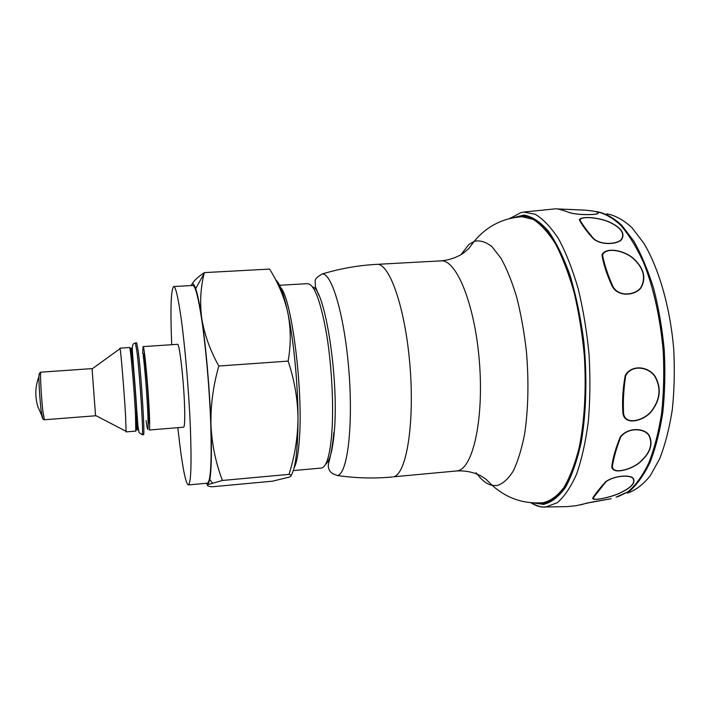 <?xml version="1.0" encoding="UTF-8"?>
<svg xmlns="http://www.w3.org/2000/svg" width="716" height="716" viewBox="0 0 716 716"><rect width="100%" height="100%" fill="white"/><g stroke="black" fill="none" stroke-linecap="round" stroke-linejoin="round"><path stroke-width="1.07" d="M312.597 286.955C324.948 288.629 339.259 380.044 334.256 432.124C332.636 450.498 329.781 461.14 325.708 464.066M279.598 285.263L307.701 283.661C314.422 284.431 320.741 301.391 326.648 334.551C331.875 366.431 333.916 407.297 331.723 434.469C329.781 456.128 326.326 467.315 321.35 468.04L293.309 470.591M280.726 287.725C291.421 298.25 303.02 387.231 299.512 437.207C298.545 452.825 296.728 463.091 294.061 467.995M275.741 279.992C279.759 282.945 283.813 293.972 287.904 313.053C293.748 340.673 297.937 383.812 298.008 418.108C297.91 449.281 295.61 468.371 291.117 475.379M222.443 480.463L207.909 484.616C206.593 485.645 207.953 486.37 211.972 486.791L272.465 481.197L289.139 477.142C291.913 475.988 291.868 475.066 288.995 474.377C294.804 456.083 297.811 437.333 298.008 418.108C297.695 398.857 294.401 379.856 288.136 361.106C291.018 344.817 290.947 328.805 287.904 313.053C284.395 297.57 278.291 282.91 269.583 269.091L204.355 272.617L204.212 273.244C200.543 287.751 199.728 302.805 201.751 318.423C205.975 346.571 209.788 390.444 210.969 425.197C211.963 444.699 215.785 463.118 222.443 480.463L288.995 474.377M191.253 285.55C192.434 282.551 193.92 283.608 195.701 288.718C197.616 294.357 199.63 304.255 201.751 318.423C204.391 334.47 210.074 350.339 218.819 366.019C213.144 385.951 210.522 405.668 210.969 425.197C211.838 452.056 211.453 470.17 209.824 479.523L207.909 484.616L205.886 483.309M171.706 344.709C170.265 308.694 170.936 289.309 173.693 286.543L192.756 285.469C195.271 285.595 198.26 296.943 201.715 319.524C205.966 348.119 209.725 392.073 210.844 426.763C211.775 462.867 210.62 481.671 207.38 483.175L188.371 484.92C185.82 483.658 182.884 469.562 179.546 442.64L177.845 427.676M173.693 286.543C175.742 286.686 178.338 298.107 181.47 320.786C185.337 349.515 189.015 393.639 190.411 428.437C191.673 464.648 190.993 483.47 188.371 484.92M191.539 284.923C193.526 281.03 197.795 276.931 204.355 272.617M184.701 411.503C184.361 385.951 179.6 342.32 177.479 344.324L143.075 346.616C144.247 344.656 148.391 388.618 149.384 414.278C149.796 424.49 149.751 429.734 149.241 430.012L183.618 427.21C184.495 426.906 184.853 421.67 184.701 411.503M218.819 366.019L288.136 361.106M142.833 353.623L143.567 353.57C144.551 352.004 147.988 388.484 148.83 409.847L148.713 423.058M142.663 353.328L143.075 346.616M130.751 354.438L131.52 354.384C132.227 352.836 135.476 389.406 136.505 410.805L136.675 424.015L135.906 424.078M119.796 348.844L119.903 348.155L129.578 347.511C130.375 345.577 134.277 389.665 135.53 415.37L135.763 431.104L126.097 431.891L125.891 431.22M119.903 348.155L120.064 348.656C120.915 351.807 124.271 392.601 125.595 416.148L126.097 431.891M92.078 368.928L95.523 415.441M39.416 373.475L38.897 376.705C39.004 386.139 39.729 397.326 41.081 410.268L42.763 418.69M44.401 419.764L42.826 410.733C41.152 396.199 39.908 371.282 40.884 372.177C39.631 372.356 38.968 373.859 38.897 376.705L38.897 376.705C35.173 386.533 34.824 396.494 37.841 406.581L41.77 415.584C42.262 418.377 43.139 419.773 44.401 419.764L95.532 415.772M514.876 217.467L522.179 215.74C529.607 216.33 537.143 220.304 544.795 227.652C552.358 236.978 559.42 249.463 565.989 265.108C575.261 290.553 581.911 322.281 584.802 355.852C586.878 389.486 584.981 421.849 579.548 448.377C575.36 464.818 570.213 478.216 564.101 488.554C557.612 496.94 550.738 501.979 543.48 503.661L535.998 503.026M632.774 257.885C643.514 267.48 646.405 277.217 641.438 287.089C637.097 294.777 618.901 298.474 612.198 286.23C606.864 274.756 603.454 264.32 601.959 254.896C605.485 246.787 623.475 250.135 632.774 257.885L632.631 258.011C623.618 250.457 605.342 246.805 602.523 255.209C604.483 264.848 607.893 275.159 612.78 286.14C618.83 298.241 637.159 294.473 641.259 286.856C646.092 277.092 643.219 267.48 632.631 258.011M655.077 376.339C661.638 387.956 660.42 399.671 651.435 411.476C644.015 420.731 624.925 426.154 622.947 413.526C622.025 401.416 622.795 388.716 625.238 375.408C632.21 363.665 649.09 366.968 655.077 376.339L654.872 376.526C649.108 367.362 632.04 363.791 625.686 375.712C623.654 388.904 622.947 401.416 623.564 413.239C624.925 426.029 644.194 420.337 651.354 411.226C660.17 399.546 661.342 387.983 654.872 376.526M649.179 435.444C653.431 444.278 650.209 453.353 639.504 462.661C630.769 470 611.643 475.03 611.813 466.241C612.914 457.685 615.778 447.813 620.405 436.635C629.176 426.521 645.071 428.329 649.179 435.444L648.947 435.605C645.009 428.633 628.997 426.682 620.79 436.814C616.574 447.733 613.8 457.435 612.457 465.928C611.661 475.003 631.02 469.678 639.46 462.491C649.985 453.273 653.144 444.314 648.947 435.605M633.275 478.351C635.826 482.826 631.27 487.784 619.6 493.243C610.139 497.611 591.3 501.594 592.803 497.897C595.157 494.138 599.435 488.733 605.629 481.68C615.626 474.985 630.545 474.806 633.275 478.351L633.025 478.467C630.447 474.959 615.429 475.138 605.969 481.716L593.466 497.611C591.318 501.656 610.426 497.405 619.591 493.163C631.073 487.766 635.548 482.87 633.025 478.467M568.916 212.419L569.488 212.536C577.114 215.149 594.271 214.898 597.055 213.789C600.205 212.348 596.142 211.139 584.874 210.155L586.091 210.244C596.956 211.274 600.608 212.491 597.055 213.896C593.77 214.925 577.033 215.265 568.916 212.419C562.266 209.904 557.773 208.714 555.437 208.83L523.664 212.052L535.237 214.29C543.193 218.998 550.989 227.232 558.632 238.992C565.989 252.703 572.505 269.279 578.188 288.709C583.2 309.41 586.816 331.32 589.053 354.438C590.378 377.636 590.145 399.913 588.355 421.276C585.715 441.504 581.804 459.072 576.64 473.983C570.885 487.005 564.441 496.573 557.299 502.695L545.494 507.089C540.589 507.322 535.729 505.881 530.914 502.757M556.994 208.92L583.495 210.048M609.781 222.202C621.354 227.786 625.301 233.55 621.613 239.511C618.248 244.12 600.661 246.143 592.615 238.016C586.037 230.525 581.598 224.412 579.307 219.696C582.01 215.65 599.829 217.7 609.781 222.202L609.647 222.273C600.008 217.888 581.857 215.614 579.897 219.919C582.699 224.931 587.129 230.982 593.188 238.052C600.554 245.928 618.275 243.95 621.399 239.359C624.978 233.47 621.058 227.778 609.647 222.273M595.694 211.533C604.08 213.01 612.484 217.655 620.906 225.468C629.167 235.117 636.801 247.673 643.809 263.13C653.815 288.781 660.286 318.101 663.204 351.082C664.269 372.66 663.732 393.415 661.602 413.338C658.604 432.276 654.308 448.887 648.714 463.163C642.529 475.782 635.602 485.332 627.959 491.811L616.046 497.164M530.977 502.766C535.595 505.281 539.578 506.686 542.898 506.991L566.553 506.642L575.646 505.8L592.606 501.934L611.231 498.703L587.192 503.008L580.488 504.87M584.874 210.155L557.057 208.929M564.978 210.987L564.306 210.764M610.999 498.757L586.162 503.258M596.643 211.623C605.002 213.046 613.388 217.61 621.792 225.316L633.839 241.185C641.42 254.583 648.043 270.433 653.726 288.745C658.693 308.14 662.202 328.555 664.251 349.972C665.379 371.47 664.913 392.171 662.855 412.085C659.928 431.032 655.704 447.697 650.182 462.062C644.06 474.789 637.204 484.481 629.597 491.14L617.738 496.77M456.414 470.985L457.569 470.806C472.945 468.461 484.07 419.048 479.38 361.508C474.851 303.951 456.217 258.986 440.868 260.875L376.777 264.356C389.441 262.593 405.507 308.292 410.044 366.61C414.716 424.919 406.151 474.717 393.46 476.811L456.414 470.985C464.935 470.466 472.882 471.987 480.266 475.54L485.922 479.12L492.286 485.43C486.701 484.177 481.304 479.944 476.095 472.721M460.862 254.789L468.81 244.55L474.216 241.31C479.935 240.057 485.851 241.847 491.964 246.68L500.976 258.207C506.803 268.742 512.074 281.853 516.791 297.552C521.033 314.44 524.255 332.573 526.466 351.932C528.918 381.95 528.292 409.337 524.595 434.102C521.66 449.093 517.874 461.408 513.247 471.047C508.27 478.941 502.909 483.774 497.164 485.546L492.286 485.43C506.794 498.408 523.763 504.162 543.184 502.704L543.059 502.722M376.777 264.356C358.403 265.359 340.252 268.554 322.316 273.951C332.036 273.163 344.79 316.893 348.969 371.72C353.248 426.539 347.439 473.267 337.791 475.361L337.236 475.505C355.762 478.198 374.191 478.691 392.502 476.972M440.868 260.875C449.371 260.132 457.005 257.456 463.789 252.855L468.855 248.479L474.216 241.31C486.656 226.337 502.596 218.147 522.027 216.724L533.16 219.356C540.795 224.206 548.25 232.423 555.535 244.004C562.543 257.447 568.728 273.584 574.107 292.405C578.841 312.427 582.251 333.558 584.337 355.789C586.404 389.227 584.524 421.411 579.128 447.786C574.957 464.138 569.838 477.447 563.76 487.721C557.308 496.054 550.47 501.048 543.247 502.695L549.387 502.077M146.091 420.525C147.899 434.173 148.498 432.025 147.881 414.09C147.129 396.413 144.865 367.863 143.182 354.912M142.18 434.728L143.477 434.621C145.142 437.243 141.249 374.683 138.26 351.422L136.693 342.901L135.387 342.991L136.926 351.511C139.88 374.781 143.791 437.351 142.18 434.728L139.056 432.536L137.919 425.904L132.621 354.214C131.529 342.875 133.794 343.599 135.387 342.991M136.022 424.069C137.463 435.042 137.749 431.354 136.872 412.989C135.942 395.151 133.803 368.149 132.344 355.655C131.153 345.801 130.661 345.398 130.876 354.429M512.62 217.87L523.987 215.024C532.015 216.456 540.097 221.763 548.25 230.928C556.225 242.348 563.51 257.214 570.097 275.535C576.049 295.52 580.604 317.322 583.755 340.932C587.308 376.822 586.35 412.523 581.213 442.246C577.105 460.728 571.842 475.809 565.434 487.489C558.57 496.949 551.248 502.587 543.471 504.395L533.715 502.954M593.188 238.052L592.615 238.016M593.466 497.611L592.803 497.897M612.457 465.928L611.813 466.241M623.564 413.239L622.947 413.526M612.78 286.14L612.198 286.23M509.873 218.478L510.678 217.798M606.873 213.851C615.196 215.373 623.52 219.937 631.852 227.563L643.774 243.154C658.953 268.437 670.23 307.45 673.72 349.274C674.803 370.199 674.329 390.372 672.279 409.785C669.379 428.275 665.191 444.564 659.722 458.643L650.226 475.818C643.102 484.589 635.54 490.335 627.529 493.064M337.236 475.505L332.448 473.527C329.942 471.674 328.581 469.356 328.349 466.563C327.561 463.843 331.427 458.088 333.889 432.473M318.79 295.225L315.434 286.892L315.138 281.084C315.04 278.963 317.43 276.582 322.316 273.951M522.027 216.724L528.256 216.438M209.824 479.523L212.392 482.906M195.701 288.718L204.212 273.244M95.488 415.423L126.186 431.381M40.884 372.177L92.042 368.606M92.042 368.946L120.064 348.656M522.662 215.731L522.179 215.74M543.963 503.599L543.48 503.661M523.664 212.052L520.971 212.571L509.935 218.461M584.936 210.155L556.976 208.92M584.99 210.155L586.064 210.244"/></g></svg>
